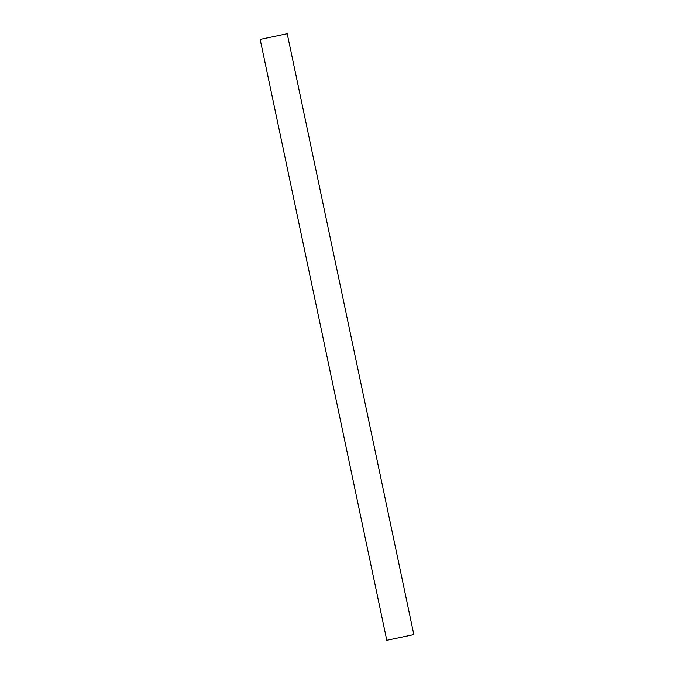 <?xml version="1.0" encoding="UTF-8"?>
<svg xmlns="http://www.w3.org/2000/svg" width="674" height="674" viewBox="0 0 674 674"><rect width="100%" height="100%" fill="white"/><g stroke="black" fill="none" stroke-linecap="round" stroke-linejoin="round"><path stroke-width="1.01" d="M413.836 634.605L386.792 640.3L260.164 39.395L287.208 33.7L413.836 634.605"/></g></svg>
